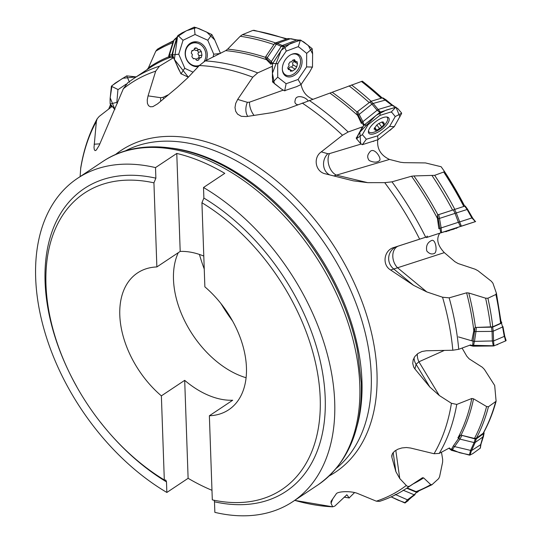 <?xml version="1.0" encoding="UTF-8"?>
<svg xmlns="http://www.w3.org/2000/svg" width="542" height="542" viewBox="0 0 542 542"><rect width="100%" height="100%" fill="white"/><g stroke="black" fill="none" stroke-linecap="round" stroke-linejoin="round"><path stroke-width="0.81" d="M358.181 115.195L357.808 115.859L361.399 123.44L361.934 122.485M157.526 49.153A257.531 165.534 56.3 0 1 164.673 45.203L157.349 49.247L155.798 51.178L148.427 67.845A246.928 158.725 56.3 0 1 168.738 56.788M169.89 57.567L172.695 57.438L172.058 56.016L169.49 56.646L169.89 57.567M169.876 57.574L169.748 57.567A246.156 158.23 -123.7 0 0 149.572 67.974L133.63 78.59A246.156 158.23 56.3 0 1 159.477 66.185L173.521 57.703L172.681 57.438M127.804 82.77L123.359 88.732L99.261 145.249L96.32 150.046L95.168 150.656L94.362 149.843L94.003 147.587L96.361 121.462L97.187 118.773L99.193 116.435L112.119 106.408L114.884 109.484M146.943 69.789L148.427 67.845M168.765 55.718L169.395 55.237L169.477 56.639L168.853 57.12L168.765 55.718L173.291 41.178M168.867 57.106L169.748 57.567M254.232 30.494L252.809 30.42L242.41 34.681L240.221 36.26L227.654 49.126A246.928 158.725 56.3 0 1 265.438 57.33M272.579 63.821L272.49 64.261L266.8 59.085L266.8 59.979L270.932 64.261M266.786 59.979L266.569 59.708A246.156 158.23 -123.7 0 0 225.689 50.636L205.249 60.9L199.314 65.535L187.864 77.696L177.146 87.513L157.593 103.847L152.851 106.652L150.398 106.788L148.515 105.676L147.397 103.305L147.248 99.87L148.068 95.866L155.696 71.165L159.477 66.185M357.795 115.859L357.612 115.378A246.156 158.23 -123.7 0 0 329.888 93.095L286.664 109.01L272.389 112.6L246.447 116.571L241.271 116.313L237.552 114.125L235.682 111.245L235.004 107.533L235.709 103.38L237.674 99.423L252.789 77.174L257.68 72.892L272.267 66.334L272.619 81.917M225.689 50.636L227.654 49.126M266.569 59.708L265.384 57.737L265.817 56.47L274.415 43.766L275.444 42.92L288.012 38.55M362.334 81.171A255.126 163.989 56.3 0 1 382.185 97.933L362.334 81.165L332.199 92.242A246.928 158.725 56.3 0 1 357.009 112.072M437.509 219.056L437.462 218.453A246.156 158.23 -123.7 0 0 411.52 176.231L391.974 181.834L384.725 182.647L367.7 182.654L353.337 180.838L325.613 173.887C315.471 172.065 312.727 157.749 321.291 151.862L342.503 135.236L348.167 131.991L362.483 126.842L356.324 138.217L356.507 138.854M329.888 93.095L332.199 92.242M357.612 115.378L356.765 112.411L357.632 111.476L370.891 101.34L382.273 97.906L386.06 99.843M377.747 139.829C376.859 148.799 380.769 155.337 389.488 159.436L400.524 162.254L403.973 162.654L425.456 162.925L441.134 166.733L444.318 171.245L443.708 172.024L434.67 175.337L413.898 175.947A246.928 158.725 56.3 0 1 437.916 214.849M439.887 228.338L438.207 218.833L437.523 219.056L438.844 228.677M458.451 336.907L473.064 341.175L474.521 331.535L473.701 331.304L473.83 330.701A246.156 158.23 -123.7 0 0 466.601 292.815L449.155 297.849L442.55 297.219L426.805 291.935L413.485 285.282L390.626 269.997C381.737 264.821 383.912 250.058 393.98 247.477L427.204 236.712M411.52 176.231L413.898 175.947M437.462 218.453L437.523 214.991L465.212 206.001L467.611 209.287L466.974 209.239L464.724 206.156M439.718 233.277C436.059 239.008 437.597 245.458 444.332 252.633L454.853 261.657L458.085 263.527L475.171 269.225L477.99 270.749L491.323 281.237L492.915 283.181L496.431 293.324L501.181 322.619M496.377 293.12L495.896 294.475L487.908 298.242L485.598 298.175L468.769 292.992A246.928 158.725 56.3 0 1 475.442 327.463L492.78 326.792L500.584 323.303L501.133 322.483M473.701 331.304L471.804 340.81M451.079 450.063L453.356 445.89L458.62 438.417L457.875 437.76L458.241 437.306A246.156 158.23 -123.7 0 0 471.804 398.485L456.75 404.434L451.425 403.289L439.298 395.497L429.847 387.049L414.623 368.587L413.641 366.941L412.74 363.479L413.16 359.902L414.894 356.46L417.909 353.513L421.913 351.507L426.317 350.769L452.821 350.24L458.722 349.305L470.605 344.908M466.601 292.815L468.769 292.992M475.442 327.463L492.685 327.131L501.479 323.188L501.804 322.775L501.032 321.243M473.83 330.701L475.036 327.476M462.082 348.066L466.798 356.209L469.176 358.858L482.333 367.266L484.419 369.441L494.683 385.477L496.106 401.256L488.471 406.724L486.581 406.534L473.552 398.817A246.928 158.725 56.3 0 1 461.039 435.151L474.46 438.437L476.35 438.248L483.389 433.099C488.721 423.37 492.956 412.76 496.106 401.256M409.772 486.086A246.156 158.23 56.3 0 1 406.432 488.41L422.374 477.8A246.156 158.23 -123.7 0 0 422.455 477.746L409.772 486.086L408.207 486.54L406.791 485.984L399.766 478.552L395.87 471.615L391.866 457.272L391.744 455.714L392.638 453.295L394.732 451.066L397.903 449.203L401.947 447.943L406.405 447.523L410.612 448.038L434.061 453.729L439.223 453.417L449.474 447.922M471.804 398.485L473.552 398.817M461.039 435.151L475.246 438.973L476.289 438.871L483.83 433.485L483.931 432.103M458.241 437.306L460.68 435.077M441.473 452.218L442.665 459.372L442.611 462.15L439.609 476.621L438.647 478.647L431.845 484.812M407.157 487.929L416.066 491.635L417.638 491.404M432.103 484.623L430.788 484.65L423.627 477.895A246.928 158.725 56.3 0 1 413.275 483.857M422.455 477.746L423.627 477.895M354.57 492.576L349.143 497.915L346.968 494.873A246.928 158.725 56.3 0 1 346.656 494.839M346.846 494.792L334.807 506.106L332.713 506.817L331.054 503.376L331.013 501.364L336.175 493.972C337.226 491.262 351.595 490.693 358.113 493.681L376.331 501.181L379.468 501.397M188.338 77.188L180.92 73.712L173.521 57.703M325.146 173.765L325.613 173.887M97.221 118.712C89.213 133.264 83.725 149.626 80.744 167.796L80.108 176.617M294.706 500.381L332.713 506.817A243.839 156.733 -123.7 0 1 294.74 500.361M357.524 350.809A191.922 123.366 -123.7 0 0 357.503 350.694A191.922 123.366 -123.7 0 0 241.8 176.875L241.603 176.746A192.315 123.617 56.3 0 1 357.544 350.918L361.284 382.937C362.415 429.562 347.964 463.559 317.924 484.927A194.212 124.836 -123.7 0 0 359.8 385.226A194.212 124.836 -123.7 0 0 180.635 150.872A194.212 124.836 -123.7 0 0 102.689 161.584L77.567 178.311A194.212 124.836 -123.7 0 1 155.513 167.6L176.773 153.447A194.212 124.836 56.3 0 1 224.774 173.345L203.514 187.498L203.88 198.067L201.929 202.735L204.869 286.84A82.215 52.845 56.3 0 1 228.677 409.793A82.215 52.845 56.3 0 1 209.368 415.761L232.694 400.24A82.215 52.845 56.3 0 1 184.693 380.342L161.374 395.863A82.215 52.845 56.3 0 1 137.56 272.911A82.215 52.845 56.3 0 1 156.868 266.942L153.935 182.837A178.081 114.47 56.3 0 0 71.923 203.602A178.081 114.47 56.3 0 0 164.307 479.968L161.374 395.863M201.929 202.735A178.081 114.47 56.3 0 1 315.634 363.384A178.081 114.47 56.3 0 1 267.287 497.095A178.081 114.47 56.3 0 1 212.308 499.866L209.368 415.761M214.022 500.232L214.476 501.58L214.856 512.359A194.212 124.836 -123.7 0 0 292.802 501.648A194.212 124.836 -123.7 0 0 326.223 350.267A194.212 124.836 -123.7 0 0 203.514 187.498M211.976 490.3A194.212 124.836 56.3 0 1 188.115 478.308L166.855 492.461A194.212 124.836 -123.7 0 1 44.146 329.692A194.212 124.836 -123.7 0 1 77.567 178.311M246.054 377.727A82.215 52.845 56.3 0 1 215.038 360.145A82.215 52.845 56.3 0 1 178.271 252.694M156.868 266.942L180.195 251.413A82.215 52.845 56.3 0 1 203.792 256.068M180.195 251.413L176.773 153.447M155.513 167.6L155.879 178.169L153.935 182.837M164.307 479.968L165.771 480.077L166.475 481.682L166.855 492.461M184.693 380.342L188.115 478.308M232.457 320.85A142.424 91.551 56.3 0 1 221.075 303.75M204.246 269.015A142.424 91.551 56.3 0 1 199.429 254.442M312.802 99.206C306.508 96.632 302.599 91.734 301.061 84.518M444.372 350.41L418.912 361.792L416.1 364.326A12.947 12.141 14.5 0 1 414.081 357.727M439.298 395.497L418.912 361.792A12.947 10.081 65.9 0 1 417.347 353.933M444.332 252.633L393.77 268.995A12.947 12.568 72.3 0 1 388.817 256.508A12.947 12.568 72.3 0 1 397.259 246.427L426.893 236.84M426.778 250.946C425.849 245.993 427.414 242.531 431.466 240.567C435.599 238.202 437.983 252.45 434.135 253.548C431.574 254.564 429.122 253.697 426.778 250.946M426.805 291.935L397.564 267.768A12.947 9.329 72.1 0 1 392.814 255.221A12.947 9.329 72.1 0 1 398.519 246.021M389.488 159.436L333.757 175.926M369.217 160.527C367.151 157.749 367.219 155.093 369.414 152.546C373.391 145.635 381.914 158.223 379.603 160.54C377.171 162.641 373.709 162.641 369.217 160.527M367.7 182.654L336.982 175.296A12.947 8.198 73.2 0 1 329.15 166.123A12.947 8.198 73.2 0 1 329.509 153.603L361.141 144.043M329.821 174.944A12.947 11.396 106 0 1 327.808 153.732L329.509 153.603M297.87 104.741L296.921 104.538C295.092 103.664 294.502 102.296 295.16 100.439C295.715 93.671 306.379 97.316 308.08 100.9M254.022 115.351A12.947 7.141 70.4 0 1 249.449 102.194L283.168 90.175M247.735 116.361A12.947 9.153 106.6 0 1 247.369 102.309L249.449 102.194M163.616 98.624A12.947 6.233 64.2 0 1 163.02 97.336L168.013 94.925M160.689 101.137A12.947 5.928 98.3 0 1 160.649 97.695L163.02 97.336M199.47 65.372A11.653 10.169 -104.8 0 1 198.602 65.65L197.193 66.022A11.653 10.169 -104.8 0 1 194.151 66.28M188.487 44.749A11.653 10.169 -104.8 0 1 191.258 43.482L192.667 43.109A11.653 10.169 -104.8 0 1 203.013 46.91A11.653 10.169 -104.8 0 1 205.377 58.793A11.653 10.169 -104.8 0 1 204.11 61.537M198.602 65.65A11.653 10.169 -104.8 0 1 187.518 60.839A11.653 10.169 -104.8 0 1 186.848 47.743A11.653 10.169 -104.8 0 1 192.667 43.109M201.956 55.162L201.204 57.601L199.442 58.163L198.785 59.816L197.871 60.365L196.489 60.162L195.1 58.556L193.433 58.78L191.882 56.686L192.376 54.485L191.245 53.089L191.99 50.65L193.995 50.027L194.415 48.434L195.269 47.906L196.712 48.089L198.338 49.634L199.768 49.478L201.319 51.565L201.956 55.162L198.853 55.65L197.932 53.76L198.589 52.283L197.044 50.189M200.357 57.574L196.936 58.536L196.163 59.363M194.26 49.607L195.96 50.514L199.32 49.681M198.48 58.319L199.226 55.88M201.319 51.565L198.589 52.283M196.712 48.089L194.436 48.685M198.785 59.816L196.848 60.325M291.149 54.566A11.653 8.123 -59.6 0 1 297.307 54.749A11.653 8.123 -59.6 0 1 297.843 69.823A11.653 8.123 -59.6 0 1 285.519 74.857L283.669 73.766A11.653 8.123 -59.6 0 1 283.48 73.651M295.261 53.55A11.653 8.123 -59.6 0 1 295.458 53.665L297.307 54.749M290.627 71.3L289.929 69.64L288.405 69.566L287.883 67.472L289.116 65.582L288.642 64.071L290.133 61.869L291.44 61.937L292.91 60.04L294.685 59.755M294.421 59.64L295.729 61.619L296.948 61.517L297.47 63.604L296.711 67.012L293.134 64.918L292.612 64.003L292.755 62.648L293.899 61.51L294.055 60.636M290.424 71.144L292.436 71.036L295.221 69.207L296.711 67.012M285.519 74.857A11.653 8.123 -59.6 0 1 282.355 69.572M295.221 69.207L291.643 67.113C290.16 66.625 289.232 67.235 288.866 68.942L292.436 71.036M291.643 67.113L293.134 64.918M297.47 63.604L293.899 61.51M386.582 116.984A11.653 4.641 -37.6 0 1 387.32 117.567A11.653 4.641 -37.6 0 1 385.213 124.226A25.894 25.894 0 0 1 375.836 131.455A11.653 4.641 -37.6 0 1 368.858 131.787A11.653 4.641 -37.6 0 1 368.479 130.927M382.185 121.875L383.255 123.264L383.336 122.011L381.69 122.133L378.722 123.542L376.629 125.182L374.041 129.03M383.255 123.264L384.292 123.115L383.844 124.626L381.832 127.133L379.197 123.718M374.359 127.959L375.552 129.579L375.125 130.304L376.771 130.182L381.832 127.133M375.484 129.416L374.095 129.125M383.844 124.626L381.853 122.038M376.771 130.182L374.8 127.621M379.739 128.779L376.785 124.945M456.025 228.175L446.594 231.231M454.257 229.036L449.948 230.201M449.386 230.628L446.974 231.17M370.891 101.34L373.14 103.447L386.073 99.877L392.53 105.209M363.628 125.568L358.174 115.202L371.968 104.098L369.725 101.984M379.84 112.411L377.002 110.121L371.941 104.105L373.14 103.441L378.174 109.47L392.523 105.202L391.703 105.148L382.273 97.906M392.259 104.931L391.703 105.148M361.961 122.431L378.126 109.464L380.464 112.059L395.599 107.262L391.88 105.195L392.3 104.972M359.082 114.206L362.849 121.435M394.271 126.665L389.576 126.455L395.24 116.557L391.954 112.499L390.633 112.059L379.8 115.46L368.032 124.762L363.885 125.27L358.106 135.249M358.113 135.249L356.528 138.894L356.243 137.79M356.412 137.98L356.541 138.501M356.494 138.705L362.354 134.64L366.331 139.247L377.605 135.846L377.977 139.707L362.341 144.673L360.41 143.373L356.494 138.684M392.543 105.195L391.88 105.195L397.76 108.542L401.568 112.96L401.554 113.59L394.251 126.665L377.977 139.7M393.539 105.758L394.224 106.178M363.885 125.249L380.172 112.208L380.003 115.365M362.801 121.503L364.122 125.012M368.032 124.762L362.368 134.653M362.368 144.673L366.324 139.253M377.605 135.846L389.576 126.455M401.642 113.217L395.24 116.557M395.823 107.214L391.277 111.964M396.087 107.282L395.599 107.262M382.083 129.396A12.568 5.007 -37.6 0 1 368.919 133.366A12.568 5.007 -37.6 0 1 368.784 133.183A12.568 5.007 -37.6 0 1 375.748 121.645A12.568 5.007 -37.6 0 1 388.689 117.844A12.568 5.007 -37.6 0 1 382.083 129.396M386.019 99.83L382.95 97.892M386.046 99.857L385.105 99.667M392.496 105.175L386.073 99.877M476.289 438.871L475.185 442.475L483.213 436.744L483.457 435.971M454.616 446.574L459.887 439.101L474.135 442.577L475.246 438.973M480.707 444.521L483.83 433.485M474.148 442.584L475.192 442.475L471.513 450.626L480.727 444.636L480.984 443.762M470.436 450.714L474.121 442.584M453.356 445.89L454.603 446.601L471.499 450.619L469.975 455.077L472.963 453.518L480.327 448.126M451.459 450.341L448.891 448.241M480.219 448.288L480.727 444.636M451.472 450.321L469.406 455.111L470.463 450.72M454.535 446.574L451.784 450.477M469.975 455.084L469.406 455.111M458.627 438.424L459.86 439.088L461.872 435.707M483.464 435.917L483.274 436.527L483.464 435.917M467.306 209.408L465.212 205.994M467.624 209.334L472.726 218.148L472.394 217.776L459.65 221.902L456.303 212.945L467.624 209.334L471.045 215.418M472.441 217.796L472.129 217.295M441.168 227.918L439.494 218.412L455.063 213.352L453.356 209.842M437.523 215.018L454.521 209.49M438.83 228.683L439.84 228.351M472.414 217.755L471.892 217.938M472.346 217.701L471.845 217.918L466.974 209.239M458.383 222.315L455.036 213.352M439.894 228.331L458.376 222.281M440.809 232.83L439.88 228.331M441.208 232.735L427.231 237.274L427.164 236.021M427.421 236.637L427.387 237.227M426.893 236.773L427.11 237.301M441.703 232.545L427.333 237.274M460.815 226.326L457.888 227.369M444.616 231.685L441.418 232.714M475.239 221.685L461.269 226.258M475.368 221.664L471.994 218.033L472.373 217.755M475.639 221.542L475.151 221.685M471.994 218.033L472.407 217.782L475.436 221.603M459.636 221.881L461.357 226.15L474.988 221.739M441.1 227.958L441.527 232.606L460.436 226.454L458.41 222.301L459.609 221.888M461.357 226.156L460.693 226.366M437.489 215.005L438.214 218.833L439.467 218.419L438.742 214.591M454.589 209.442L456.303 212.945L455.07 213.338M471.845 217.918L472.387 217.782L475.361 221.617M111.611 106.808L111.32 106.496L111.347 107.011M110.419 104.349L111.306 106.503M126.306 84.057L117.926 89.708L116.835 102.391L110.195 103.962L114.911 109.416L110.175 97.831L111.991 85.636L122.79 78.258L136.144 76.917M136.184 76.889L126.733 75.88L115.283 83.095L111.395 86.259L118.061 89.545M110.134 103.678L110.08 99.139L111.395 86.266M116.835 102.391L117.424 103.298M126.726 75.86L129.477 82.228M111.286 106.462L111.002 106.029M275.444 42.92L277.436 43.353L290.288 38.78L296.691 40.027M265.384 57.784L266.793 59.071L267.226 57.757L276.4 44.207L281.237 46.402M270.932 64.281L270.912 62.947M297.124 39.871L297.544 40.183L296.643 40.067L297.104 39.871L282.28 45.514L277.436 43.346L276.393 44.193M297.063 39.857L296.474 40.094M271.305 61.598L281.223 46.382L282.226 45.528L284.232 46.145L300.119 40.108L296.643 40.067M267.233 57.73L271.332 61.531M272.49 64.261L272.409 77.411L272.85 82.221M272.558 81.591L272.762 81.957M312.449 67.073L306.596 66.903L306.684 53.367L299.611 47.615L298.29 46.802L297.538 46.903L286.142 51.178L278.954 61.713L277.667 64.2L277.728 77.16L286.122 83.725L298.08 79.478L301.047 84.545L296.576 86.666L284.36 90.744L281.176 88.854L272.843 82.215L277.714 77.154M306.684 53.367L312.151 48.658L312.612 53.468L312.49 66.774L309.604 72.045L301.04 84.538M312.151 48.658L303.757 41.944L300.119 40.108M270.912 62.872L271.305 61.605L272.701 63.482L283.696 46.619L281.251 46.375M286.759 75.392A12.364 8.618 -59.6 0 1 284.421 74.952M296.847 53.739A12.364 8.618 -59.6 0 1 298.378 55.562M277.809 63.624L272.694 63.495M284.672 90.792L286.108 83.732M298.08 79.478L306.596 66.903M300.376 40.054L298.29 46.802M300.756 40.149L300.363 40.081M284.232 46.145L286.332 51.05M299.137 70.684A12.568 8.76 -59.6 0 1 285.471 75.866A12.568 8.76 -59.6 0 1 285.173 75.65A12.568 8.76 -59.6 0 1 284.787 60.609A12.568 8.76 -59.6 0 1 298.168 54.214A12.568 8.76 -59.6 0 1 299.137 70.684M291.366 38.889L287.524 38.624M287.978 38.543L290.302 38.78M207.776 40.257L211.834 34.559L214.517 39.451L220.242 52.845L220.411 53.489L213.738 54.207L207.776 40.257L195.052 34.485L183.033 40.271L178.745 54.234L172.519 54.837L173.603 49.471L177.783 35.813L176.699 37.791L171.95 54.566L169.395 55.209L174.009 40.189L173.088 41.619M176.692 37.825L173.989 40.21M172.525 54.83L172.038 56.016M172.613 55.298L178.399 68.78M178.474 68.942L181.096 73.766L184.7 68.19M211.834 34.559L199.117 28.658L194.26 27.114L195.052 34.485M183.033 40.271L177.966 35.494L182.159 32.818L194.26 27.114M171.95 54.573L172.525 54.485M198.548 66.341A12.364 10.793 -104.8 0 1 197.498 66.68M191.197 42.764A12.364 10.793 -104.8 0 1 197.417 43.15M178.745 54.234L184.863 68.38L193.047 72.161M213.067 56.957L213.738 54.207M198.304 66.598A12.568 10.969 -104.8 0 1 192.708 65.745A12.568 10.969 -104.8 0 1 185.168 53.773A12.568 10.969 -104.8 0 1 192.064 42.384A12.568 10.969 -104.8 0 1 203.826 45.724A12.568 10.969 -104.8 0 1 206.739 58.983A12.568 10.969 -104.8 0 1 206.204 60.419M172.051 56.009L171.929 54.64M174.829 39.187L174.199 39.749M176.834 37.452L176.685 37.818M502.942 326.562L504.717 336.115L504.263 336.365L502.61 326.995L502.935 326.575L502.61 326.989L501.479 323.188M492.685 327.131L493.24 331.182L502.603 326.989M474.988 327.47L474.528 331.541L492.048 331.392L492.353 341.148M491.492 327.341L492.055 331.392L493.247 331.182L493.586 340.945L504.731 336.203M474.406 341.365L493.559 340.925L493.979 345.864L505.903 340.789L504.365 336.501L504.724 336.169M475.937 331.704L474.48 341.352M472.631 346.067L473.064 341.175L474.399 341.372L473.417 346.182L493.328 345.972L492.387 341.148M473.064 346.169L469.609 345.274M505.076 337.232L505.903 340.789M504.67 336.033L506.12 340.512M493.979 345.871L493.328 345.972M473.403 346.175L473.064 346.142M504.365 336.501L504.636 335.952L504.365 336.501M504.263 336.365L504.609 335.938L504.263 336.365M502.922 326.521L502.563 326.745M406.717 488.22L416.629 492.332L417.489 492.204L418.546 491.16M417.489 492.204L418.607 491.14M403.099 490.192L414.169 494.778L407.442 499.839M408.35 499.724L415.043 494.663L408.329 499.738L405.382 502.807L411.574 497.299M395.172 494.419L407.469 499.826L408.329 499.738M391.1 496.818L404.745 502.922L407.462 499.853M405.213 502.888L404.745 502.922M415.043 494.663L414.183 494.792L416.629 492.332M389.949 130.365L394.637 126.144M399.928 116.903L396.019 107.248L386.365 110.012L376.121 115.331L359.847 132.173L360.654 143.603M361.988 144.592L362.781 144.619M373.411 141.415L373.79 141.293M377.611 139.897L378.316 139.49M473.322 453.288L472.461 453.823M470.205 455.009L459.508 452.706L448.952 448.207M461.005 226.346L461.357 226.231M475.131 221.725L474.297 221.963M468.423 223.866L463.444 225.479M461.865 225.987L441.676 232.633M312.273 67.52L312.544 66.273M312.619 53.888L308.31 45.487L300.735 40.142L290.383 43.509L281.088 50.447L272.416 73.265L274.381 83.583L281.725 89.24M284.089 90.643L285.221 90.717M296.278 86.781L297.03 86.483M300.688 84.803L301.372 84.186M220.398 53.279L220.167 52.628M214.747 39.939L206.753 32.114L196.36 27.676L186.407 30.745L177.512 36.619L174.382 59.451L188.338 77.181M504.48 336.399L505.564 340.986M497.874 344.427L496.838 344.854M494.243 345.796L469.677 345.247M408.201 500.612L407.442 501.282M405.409 502.793L398.329 500.28L391.155 496.878M173.589 40.718L164.673 45.203A257.531 165.534 56.3 0 1 173.183 41.368M172.735 42.764A256.772 165.046 -123.7 0 0 155.798 51.178M110.548 104.857A256.772 165.046 -123.7 0 0 108.854 108.942M242.41 34.681A257.531 165.534 56.3 0 1 275.505 42.899M286.23 39.085A256.298 164.741 -123.7 0 0 252.809 30.42M273.9 44.532A256.772 165.046 -123.7 0 0 240.221 36.26M205.249 60.9A246.156 158.23 56.3 0 1 257.68 72.892M351.534 84.938A257.531 165.534 56.3 0 1 371.134 101.266M381.229 98.224A256.298 164.741 -123.7 0 0 361.406 81.463M369.075 102.492A256.772 165.046 -123.7 0 0 349.028 85.86M309.306 100.46A246.156 158.23 56.3 0 1 348.167 131.991M444.318 171.245A255.126 163.989 56.3 0 1 464.697 206.156L444.332 171.252M434.67 175.337A257.531 165.534 56.3 0 1 454.819 209.361M463.81 206.455A256.298 164.741 -123.7 0 0 443.708 172.024M452.584 210.093A256.772 165.046 -123.7 0 0 432.123 175.703M391.974 181.834A246.156 158.23 56.3 0 1 425.666 237.172M487.908 298.242A257.531 165.534 56.3 0 1 492.78 326.792M500.584 323.303A256.298 164.741 -123.7 0 0 495.896 294.475M490.618 327.178A256.772 165.046 -123.7 0 0 485.598 298.175M449.155 297.849A246.156 158.23 56.3 0 1 458.722 349.305M488.471 406.724A257.531 165.534 56.3 0 1 476.35 438.248M483.044 433.485A256.298 164.741 -123.7 0 0 495.584 402.042M474.46 438.437A256.772 165.046 -123.7 0 0 486.581 406.534M456.75 404.434A246.156 158.23 56.3 0 1 439.223 453.417M416.066 491.635A256.772 165.046 -123.7 0 0 430.788 484.65M344.197 497.122A256.772 165.046 -123.7 0 0 349.143 497.915M393.98 247.477L397.259 246.427M321.291 151.862L327.808 153.732M237.674 99.423L247.369 102.309M148.068 95.866L160.649 97.695M94.132 144.213L99.87 143.854M115.344 154.646A193.298 124.247 56.3 0 1 277.308 181.468A193.298 124.247 56.3 0 1 376.988 373.025A193.298 124.247 56.3 0 1 329.211 475.93M452.821 350.24A243.839 156.733 -123.7 0 0 442.55 297.219M419.616 239.137A243.839 156.733 -123.7 0 0 384.725 182.647M342.503 135.236A243.839 156.733 -123.7 0 0 302.273 103.068M252.789 77.174A243.839 156.733 -123.7 0 0 199.314 65.535M155.696 71.165A243.839 156.733 -123.7 0 0 123.359 88.732M96.361 121.462A243.839 156.733 -123.7 0 0 80.602 169.057M376.331 501.181A243.839 156.733 -123.7 0 0 406.249 485.51M434.061 453.729A243.839 156.733 -123.7 0 0 451.425 403.289M171.963 148.156A190.974 122.756 56.3 0 1 317.124 252.152A190.974 122.756 56.3 0 1 357.043 426.202M336.386 468.268A190.974 122.756 -123.7 0 0 326.372 245.993A190.974 122.756 -123.7 0 0 125.182 150.981M214.49 501.79A181.916 116.93 -123.7 0 0 325.207 398.024A181.916 116.93 -123.7 0 0 203.88 198.067M155.879 178.169A181.916 116.93 -123.7 0 0 76.612 386.419M100.446 422.218A181.916 116.93 -123.7 0 0 166.489 481.892M332.707 498.925L331.054 503.376M395.87 471.615L393.187 452.556M392.137 454.237L391.866 457.272M395.789 450.327L399.766 478.552M429.847 387.049L416.1 364.326L414.908 368.953M413.485 285.282L393.77 268.995L390.626 269.997M358.174 115.195L356.744 112.445M357.632 111.476L359.061 114.227M458.627 438.431L460.639 435.043M265.817 56.47L267.226 57.757M276.406 44.2L274.415 43.766M476.371 327.625L475.903 331.697M110.487 104.694L108.691 109.064M286.989 38.814L253.792 30.244M417.191 491.689L431.913 484.772M344.163 497.149L349.319 497.99M133.63 78.59L127.404 83.061M406.432 488.41C398.113 493.945 389.115 498.274 379.441 501.411M317.924 484.927L292.802 501.648M102.689 161.584C138.705 137.112 192.871 143.745 241.603 176.746M180.818 73.678L181.36 73.997M191.631 50.995L193.027 50.63M193.291 58.726L194.002 58.536M292.965 59.999L295.729 61.619M287.741 68.36L289.929 69.64M387.32 117.567L386.893 117.011M368.858 131.787L368.431 131.232M444.325 231.698A25.894 25.894 0 0 0 446.683 231.522M456.12 228.453A25.894 25.894 0 0 0 458.18 227.179M396.161 107.316L395.572 106.991M393.871 105.954L392.455 105.134M480.998 444.067L480.388 447.916M483.518 436.195L484.101 433.038M480.964 444.169L483.471 436.412M472.251 217.491L471.161 215.635M427.076 237.315L427.089 236.915L427.076 237.315M472.428 217.776L472.848 218.284L472.394 217.776M426.879 237.423L426.52 237.579M427.231 237.315L427.685 237.132M475.395 221.658L474.772 221.807M110.189 103.888L110.981 105.995M110.954 107.316L110.873 105.731M272.917 82.357L272.47 81.578M296.982 39.993L300.397 40.081M297.158 40.027L290.946 38.712M174.111 39.905L173.284 41.192M174.47 39.431L177.187 37.012M177.878 35.63L176.814 37.493M504.622 335.972L502.956 326.623"/></g></svg>
